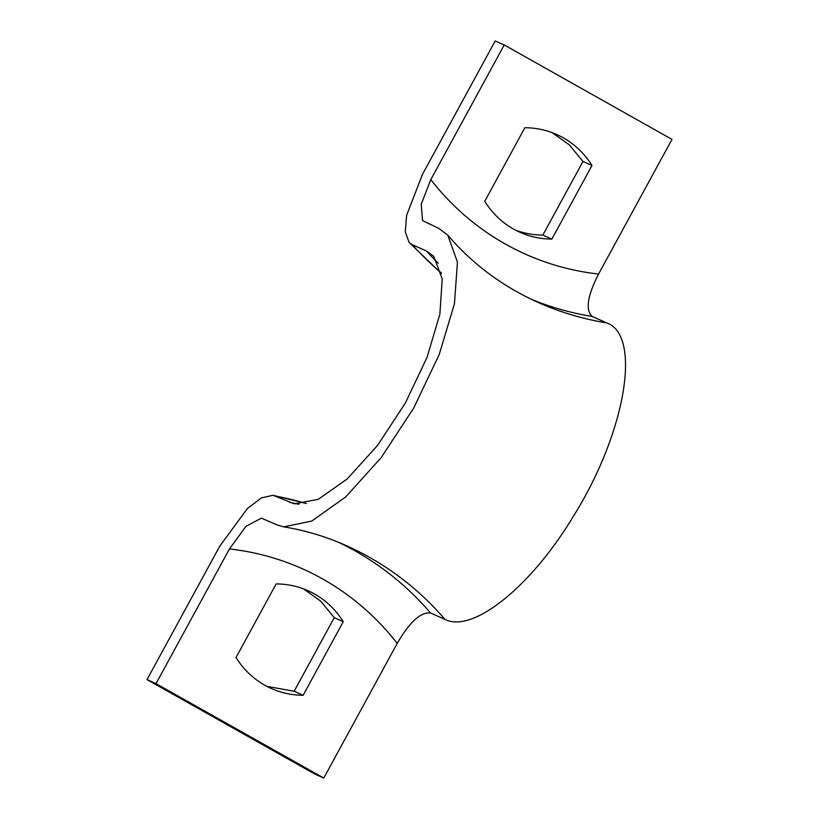 <?xml version="1.0" encoding="UTF-8"?>
<svg xmlns="http://www.w3.org/2000/svg" width="819" height="819" viewBox="0 0 819 819"><rect width="100%" height="100%" fill="white"/><g stroke="black" fill="none" stroke-linecap="round" stroke-linejoin="round"><path stroke-width="1.23" d="M551.863 239.087A90.981 84.173 114 0 1 520.055 232.33A90.981 84.173 114 0 1 484.756 201.31L524.866 127.733A90.981 84.173 114 0 1 556.674 134.49A90.981 84.173 114 0 1 591.973 165.51L551.863 239.087L542.854 235.073A90.981 84.173 114 0 1 515.612 230.18M441.287 272.901A349.426 323.29 -66 0 1 412.152 244.646L409.07 242.383L405.272 231.828L406.603 215.356L422.553 174.222L495.219 40.95L504.228 44.953L671.989 139.394L598.566 274.058C587.366 295.987 585.257 310.125 592.239 316.472L606.664 322.881C642.239 335.391 625.429 433.271 573.464 516.144C531.183 586.629 472.727 633.619 444.993 619.399L430.579 612.991C420.741 611.865 409.623 622 397.215 643.376A285.923 264.547 114 0 0 229.443 548.945L156.019 683.619L323.781 778.05L397.215 643.376M552.108 132.637L569.389 144.902L582.964 161.497L542.854 235.073M582.964 161.497L591.973 165.51M412.152 244.646L426.566 251.054L433.732 256.316L442.219 278.972L439.875 314.209L426.996 357.504L405.231 403.265L377.395 445.608L347.072 479.074L318.171 499.365L294.4 503.859L273.044 495.311L261.456 497.87L247.338 508.568L219.666 546.345L147.01 679.606L156.019 683.619M444.993 619.399A324.918 300.614 -66 0 0 369.287 557.196A324.918 300.614 -66 0 0 345.843 545.423C325.46 536.414 304.729 530.231 283.65 526.863L277.231 524.969L261.415 518.151L245.966 526.32L229.443 548.945M283.65 526.863L311.701 521.089L345.628 497.01L381.142 457.657L413.718 408.036L439.24 354.443L454.453 303.675L457.442 262.172L447.819 235.207L438.892 228.45L422.543 220.577L421.222 204.238L430.804 179.627L504.228 44.953M147.01 679.606L314.772 774.047L323.781 778.05M343.253 621.693A90.981 84.173 114 0 0 307.954 590.683A90.981 84.173 114 0 0 276.146 583.927L236.036 657.503A90.981 84.173 114 0 0 271.335 688.513A90.981 84.173 114 0 0 303.143 695.27L343.253 621.693L334.244 617.69L320.669 601.085L303.388 588.82M266.892 686.363L294.134 691.267L334.244 617.69M294.134 691.267L303.143 695.27M289.557 502.364A349.426 323.29 -66 0 1 298.915 504.289M426.566 251.054A349.426 323.29 114 0 0 438.206 263.247M338.738 542.393A324.918 300.614 -66 0 1 430.579 612.991M275.133 495.956A349.426 323.29 -66 0 1 306.142 503.531M447.819 235.207C472.246 263.841 502.313 286.251 538.042 302.436A324.918 300.614 114 0 0 606.664 322.881M531.029 299.191A324.918 300.614 114 0 0 592.239 316.472M430.804 179.627A285.923 264.547 114 0 0 598.566 274.058M441.4 273.464L409.07 242.383M273.044 495.311L306.286 503.501"/></g></svg>

